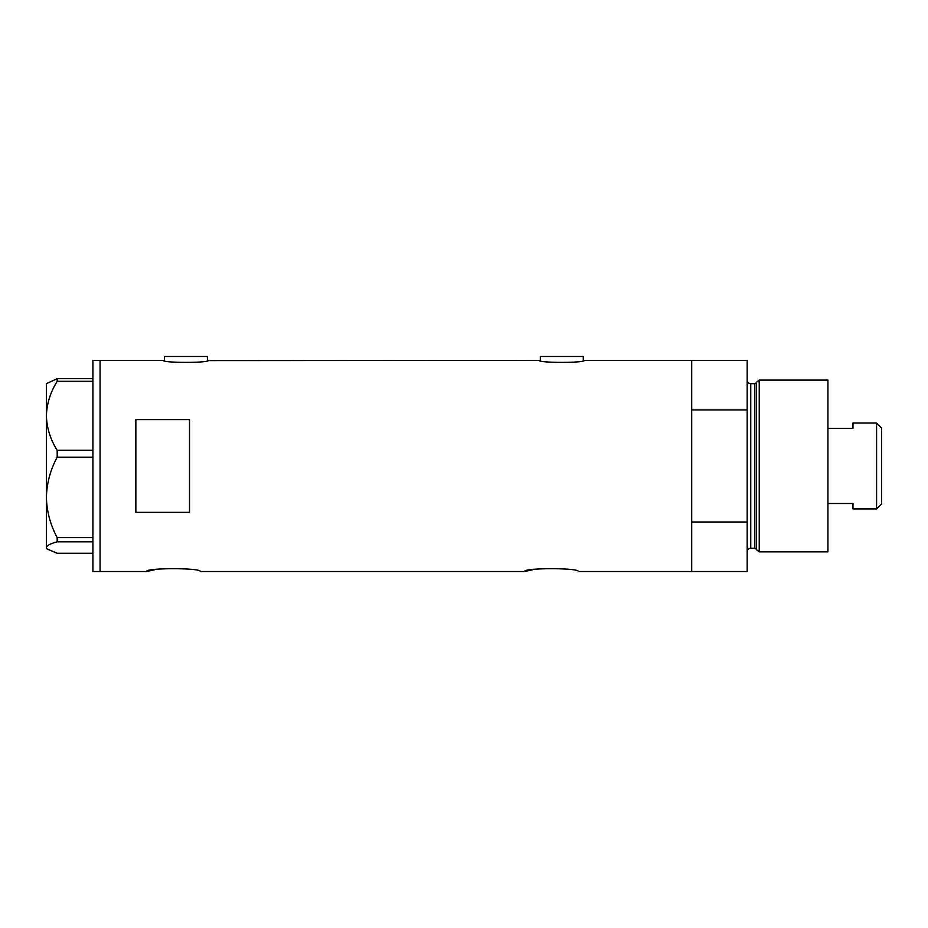 <?xml version="1.0" encoding="UTF-8"?>
<svg xmlns="http://www.w3.org/2000/svg" width="928" height="928" viewBox="0 0 928 928"><rect width="100%" height="100%" fill="white"/><g stroke="black" fill="none" stroke-linecap="round" stroke-linejoin="round"><path stroke-width="1.39" d="M208.313 360.412C209.693 363.01 162.191 363.01 163.583 360.412L164.476 360.598L164.476 356.48L207.42 356.48L207.42 360.598L539.458 360.412C538.078 363.01 585.58 363.01 584.188 360.412L583.294 360.598L583.294 356.48L540.351 356.48L540.351 360.598L539.458 360.412M584.188 360.412L691.708 360.412L691.708 409.932L747.168 409.932L747.168 360.412L691.708 360.412L691.708 571.52L691.708 522L747.168 522L747.168 571.52L578.283 571.52C579.954 567.762 522.951 567.762 524.61 571.52L200.262 571.52C201.933 567.762 144.919 567.762 146.589 571.52L154.489 569.792M156.391 569.467L158.421 569.154M524.61 571.52L532.51 569.792M534.424 569.467L536.454 569.154M189.521 419.595L135.848 419.595L135.848 512.349L189.521 512.349L189.521 419.595M163.583 360.412L100.073 360.412L100.073 571.52L100.073 360.412L92.916 360.412L92.916 571.52L146.589 571.52M57.188 450.3C50.402 439.512 46.806 428.017 46.4 415.814C46.76 403.773 50.356 392.277 57.188 381.315L57.188 378.67L46.4 383.67L46.4 497.396C46.771 483.268 50.367 469.87 57.188 457.179L57.188 450.3L92.916 450.3M92.916 381.315L57.188 381.315M57.188 378.67L92.916 378.67M92.916 553.274L57.188 553.274L47.119 548.982L46.4 547.555C46.76 545.56 50.356 543.646 57.188 541.836L57.188 537.602C50.367 524.865 46.76 511.467 46.4 497.396L46.4 548.262L47.119 548.982M92.916 541.836L57.188 541.836M57.188 537.602L92.916 537.602M92.916 457.179L57.188 457.179M756.308 549.585L756.308 382.348L759.243 380.097L759.243 551.847L756.308 549.585A1.786 1.786 0 0 0 754.58 548.262L750.752 548.262A3.573 3.573 0 0 0 747.168 551.847M756.308 382.348A1.786 1.786 0 0 1 754.58 383.67L750.752 383.67A3.573 3.573 0 0 1 747.168 380.097M759.243 380.097L827.927 380.097L827.927 551.847L759.243 551.847M747.168 522L747.168 409.932M876.589 423.029L881.6 428.04L881.6 503.892L876.589 508.904L876.589 423.029L852.971 423.029L852.971 428.434L827.927 428.434M876.589 508.904L852.971 508.904L852.971 503.498L827.927 503.498M754.58 548.262L754.58 383.67M750.752 383.67L750.752 548.262"/></g></svg>

